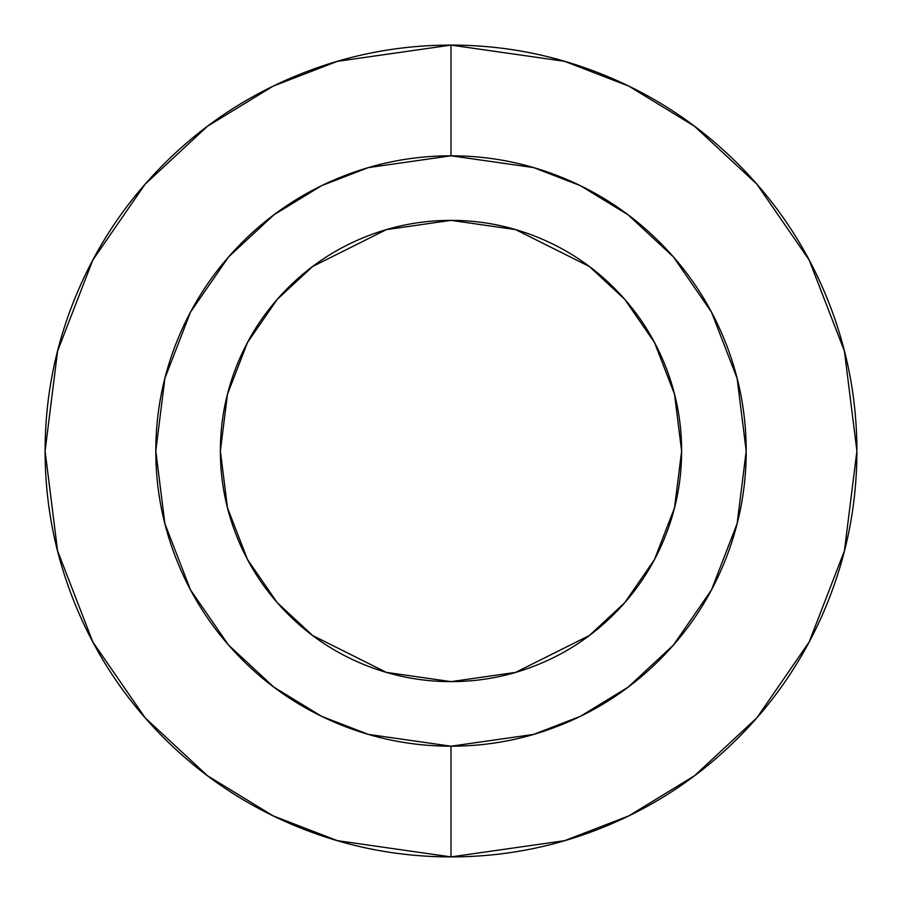 <?xml version="1.0" encoding="UTF-8"?>
<svg xmlns="http://www.w3.org/2000/svg" width="902" height="902" viewBox="0 0 902 902"><rect width="100%" height="100%" fill="white"/><g stroke="black" fill="none" stroke-linecap="round" stroke-linejoin="round"><path stroke-width="1.35" d="M451 45.1L564.652 61.336L628.863 86.141L694.54 126.28L756.812 184.109L809.15 259.99L844.407 351.081L856.9 451L844.407 550.919L809.15 642.01L756.812 717.891L694.54 775.72L628.863 815.859L564.652 840.664L451 856.9L564.652 840.664L628.863 815.859L694.54 775.72L756.812 717.891L809.15 642.01L844.407 550.919L856.9 451L844.407 351.081L809.15 259.99L756.812 184.109L694.54 126.28L628.863 86.141L564.652 61.336L451 45.1L451 155.798L533.657 167.603L580.358 185.654L628.119 214.845L673.411 256.901L711.475 312.081L737.114 378.333L746.202 451L737.114 523.667L711.475 589.919L673.411 645.099L628.119 687.155L580.358 716.346L533.657 734.397L451 746.202L451 856.9L451 746.202C411.853 746.202 374.195 738.704 338.036 723.731C301.866 708.746 269.946 687.414 242.266 659.734C214.586 632.054 193.254 600.134 178.269 563.964C163.296 527.805 155.798 490.147 155.798 451C155.798 411.853 163.296 374.195 178.269 338.036C193.254 301.866 214.586 269.946 242.266 242.266C269.946 214.586 301.866 193.254 338.036 178.269C374.195 163.296 411.853 155.798 451 155.798C490.147 155.798 527.805 163.296 563.964 178.269C600.134 193.254 632.054 214.586 659.734 242.266C687.414 269.946 708.746 301.866 723.731 338.036C738.704 374.195 746.202 411.853 746.202 451C746.202 490.147 738.704 527.805 723.731 563.964C708.746 600.134 687.414 632.054 659.734 659.734C632.054 687.414 600.134 708.746 563.964 723.731C527.805 738.704 490.147 746.202 451 746.202L368.343 734.397L321.642 716.346L273.881 687.155L228.589 645.099L190.525 589.919L164.886 523.667L155.798 451L164.886 378.333L190.525 312.081L228.589 256.901L273.881 214.845L321.642 185.654L368.343 167.603L451 155.798L451 45.1L337.348 61.336L273.137 86.141L207.46 126.28L145.188 184.109L92.85 259.99L57.593 351.081L45.1 451L57.593 550.919L92.85 642.01L145.188 717.891L207.46 775.72L273.137 815.859L337.348 840.664L451 856.9L337.348 840.664L273.137 815.859L207.46 775.72L145.188 717.891L92.85 642.01L57.593 550.919L45.1 451L57.593 351.081L92.85 259.99L145.188 184.109L207.46 126.28L273.137 86.141L337.348 61.336L451 45.1C397.173 45.1 345.398 55.394 295.664 75.993C245.942 96.593 202.048 125.93 163.984 163.984C125.93 202.048 96.593 245.942 75.993 295.664C55.394 345.398 45.1 397.173 45.1 451C45.1 504.827 55.394 556.602 75.993 606.336C96.593 656.058 125.93 699.952 163.984 738.016C202.048 776.07 245.942 805.407 295.664 826.006C345.398 846.606 397.173 856.9 451 856.9C504.827 856.9 556.602 846.606 606.336 826.006C656.058 805.407 699.952 776.07 738.016 738.016C776.07 699.952 805.407 656.058 826.006 606.336C846.606 556.602 856.9 504.827 856.9 451C856.9 397.173 846.606 345.398 826.006 295.664C805.407 245.942 776.07 202.048 738.016 163.984C699.952 125.93 656.058 96.593 606.336 75.993C556.602 55.394 504.827 45.1 451 45.1M451 681.63L386.428 672.396L312.622 635.504L277.241 602.649L247.509 559.533L227.473 507.77L220.37 451L227.473 394.23L247.509 342.467L277.241 299.351L312.622 266.496L386.428 229.604L451 220.37L515.572 229.604L589.378 266.496L624.759 299.351L654.491 342.467L674.527 394.23L681.63 451L674.527 507.77L654.491 559.533L624.759 602.649L589.378 635.504L515.572 672.396L451 681.63C481.578 681.63 511.006 675.778 539.261 664.075C567.516 652.371 592.456 635.707 614.082 614.082C635.707 592.456 652.371 567.516 664.075 539.261C675.778 511.006 681.63 481.578 681.63 451C681.63 420.422 675.778 390.994 664.075 362.739C652.371 334.484 635.707 309.544 614.082 287.918C592.456 266.293 567.516 249.629 539.261 237.925C511.006 226.222 481.578 220.37 451 220.37C420.422 220.37 390.994 226.222 362.739 237.925C334.484 249.629 309.544 266.293 287.918 287.918C266.293 309.544 249.629 334.484 237.925 362.739C226.222 390.994 220.37 420.422 220.37 451C220.37 481.578 226.222 511.006 237.925 539.261C249.629 567.516 266.293 592.456 287.918 614.082C309.544 635.707 334.484 652.371 362.739 664.075C390.994 675.778 420.422 681.63 451 681.63"/></g></svg>
